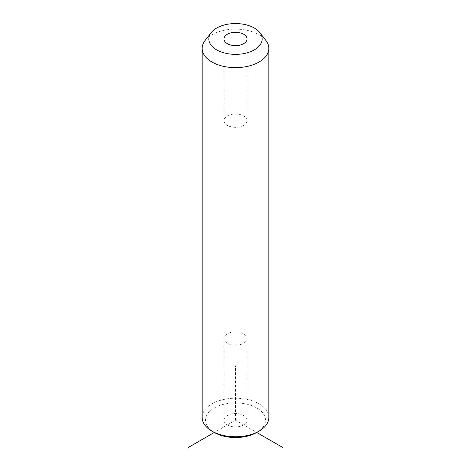 <?xml version="1.0" encoding="UTF-8"?>
<svg xmlns="http://www.w3.org/2000/svg" width="471" height="471" viewBox="0 0 471 471"><rect width="100%" height="100%" fill="white"/><g stroke="black" fill="none" stroke-linecap="round" stroke-linejoin="round"><path stroke-width="0.35" stroke-dasharray="2.35 1.77" d="M238.75 332.126A11.534 6.659 0 0 0 223.966 338.519A11.534 6.659 0 0 0 232.25 344.907A11.534 6.659 0 0 0 247.034 338.519A11.534 6.659 0 0 0 238.75 332.126M206.698 425.095A30.02 17.333 180 0 1 227.051 403.588A30.02 17.333 180 0 1 264.302 415.34A30.02 17.333 180 0 1 256.724 432.472L235.5 420.22L214.276 432.472A30.02 17.333 180 0 1 206.698 425.095M238.75 413.826A11.534 6.659 180 0 1 247.034 420.22A11.534 6.659 180 0 1 232.25 426.608A11.534 6.659 180 0 1 223.966 420.22A11.534 6.659 180 0 1 238.75 413.826M202.147 417.494A33.353 19.258 180 0 1 230.755 398.431A33.353 19.258 180 0 1 267.504 412.072A33.353 19.258 180 0 1 268.853 417.494M205.05 40.53A33.353 19.258 180 0 1 235.5 29.131A33.353 19.258 180 0 1 265.95 40.53M224.431 122.531A11.534 6.659 180 0 1 223.966 120.653A11.534 6.659 180 0 1 233.857 114.064A11.534 6.659 180 0 1 246.569 118.78A11.534 6.659 180 0 1 247.034 120.653A11.534 6.659 180 0 1 237.143 127.247A11.534 6.659 180 0 1 224.431 122.531M235.5 420.22L235.5 365.749M223.966 38.958L223.966 120.653M247.034 38.958L247.034 120.653M223.966 420.22L223.966 338.519M247.034 420.22L247.034 338.519"/><path stroke-width="0.71" d="M282.671 447.45L256.724 432.472A30.02 17.333 180 0 1 214.276 432.472L188.329 447.45M259.857 32.664L265.95 40.53A33.353 19.258 180 0 1 267.504 42.967A33.353 19.258 180 0 1 268.853 48.389L268.853 417.494A33.353 19.258 180 0 1 259.085 431.112A33.353 19.258 180 0 1 211.915 431.112A33.353 19.258 180 0 1 203.496 422.917A33.353 19.258 180 0 1 202.147 417.494L202.147 48.389A33.353 19.258 180 0 1 205.05 40.53L211.143 32.664A26.682 15.408 180 0 1 235.5 23.55A26.682 15.408 180 0 1 259.857 32.664A26.682 15.408 180 0 1 261.105 34.618A26.682 15.408 180 0 1 243.012 53.735A26.682 15.408 180 0 1 209.895 43.291A26.682 15.408 180 0 1 211.143 32.664M268.853 48.389A33.353 19.258 180 0 1 240.245 67.447A33.353 19.258 180 0 1 203.496 53.812A33.353 19.258 180 0 1 202.147 48.389M246.569 37.079A11.534 6.659 180 0 1 247.034 38.958A11.534 6.659 180 0 1 237.143 45.546A11.534 6.659 180 0 1 224.431 40.83A11.534 6.659 180 0 1 223.966 38.958A11.534 6.659 180 0 1 233.857 32.364A11.534 6.659 180 0 1 246.569 37.079M256.724 432.472L259.085 431.112M214.276 432.472L211.915 431.112"/></g></svg>
